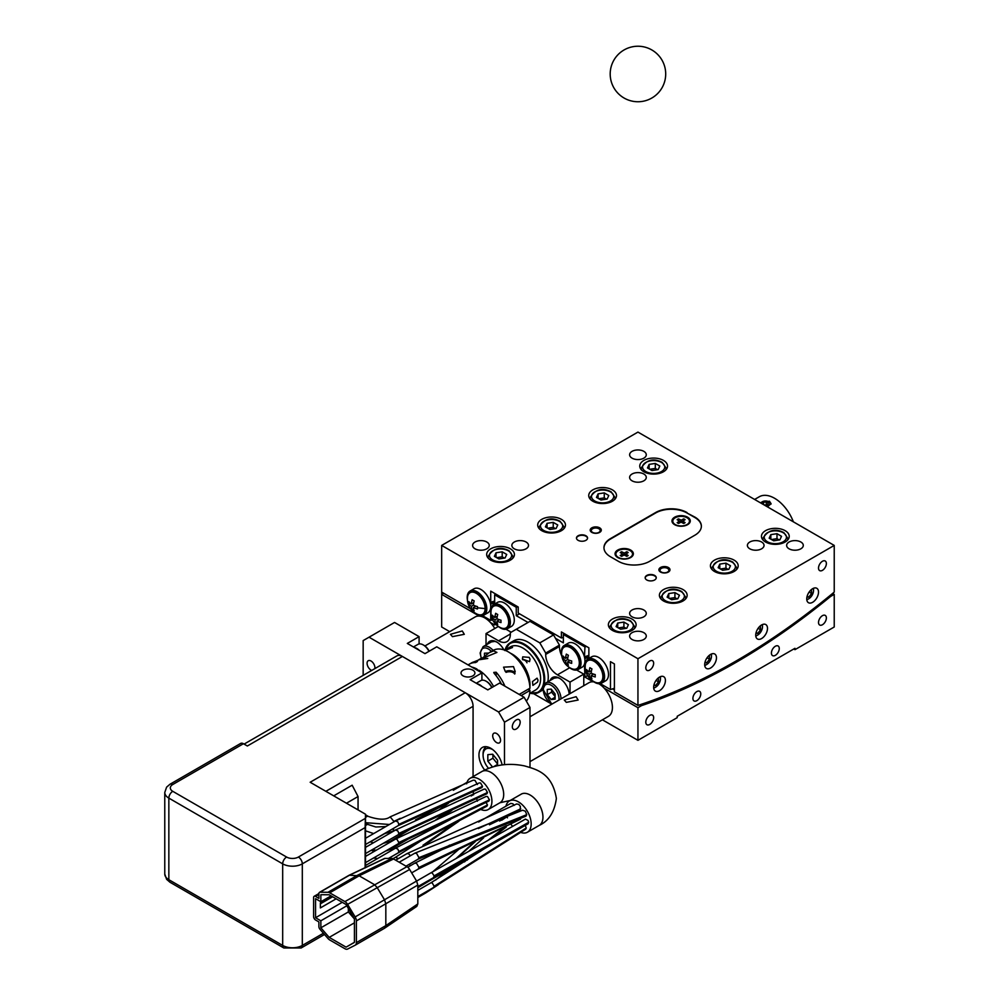 <?xml version="1.0" encoding="UTF-8"?>
<svg xmlns="http://www.w3.org/2000/svg" width="999" height="999" viewBox="0 0 999 999"><rect width="100%" height="100%" fill="white"/><g stroke="black" fill="none" stroke-linecap="round" stroke-linejoin="round"><path stroke-width="1.5" d="M687.012 512.549A22.203 12.825 0 0 0 655.606 512.549L610.464 538.611A22.203 12.825 0 0 0 603.958 547.677A22.203 12.825 0 0 0 610.464 556.743L618.319 561.276A22.203 12.825 0 0 0 649.725 561.276L694.867 535.214A22.203 12.825 0 0 0 701.373 526.148A22.203 12.825 0 0 0 694.867 517.082L687.012 512.999A22.203 12.825 0 0 0 655.606 512.999L610.464 539.06A22.203 12.825 0 0 0 603.97 547.902M701.373 526.373A22.203 12.825 0 0 0 694.867 517.532L687.012 512.999M834.227 592.095A649.537 375.012 -60 0 1 637.949 705.406L637.949 658.728L834.227 545.417L834.227 592.095M755.719 635.164A8.329 4.808 -60 0 1 759.352 626.785A8.329 4.808 -60 0 1 765.771 624.55A8.329 4.808 -60 0 1 767.494 628.359A8.329 4.808 -60 0 1 763.86 636.738A8.329 4.808 -60 0 1 757.442 638.973A8.329 4.808 -60 0 1 755.719 635.164M653.646 687.287A8.329 4.808 -60 0 1 657.28 678.908A8.329 4.808 -60 0 1 663.698 676.673A8.329 4.808 -60 0 1 665.421 680.494A8.329 4.808 -60 0 1 661.788 688.873A8.329 4.808 -60 0 1 655.369 691.096A8.329 4.808 -60 0 1 653.646 687.287M704.682 664.622A8.329 4.808 -60 0 1 708.316 656.243A8.329 4.808 -60 0 1 714.735 654.008A8.329 4.808 -60 0 1 716.458 657.829A8.329 4.808 -60 0 1 712.824 666.208A8.329 4.808 -60 0 1 706.405 668.431A8.329 4.808 -60 0 1 704.682 664.622M818.518 568.069A5.557 3.209 120 0 0 819.667 570.616A5.557 3.209 120 0 0 823.95 569.13A5.557 3.209 120 0 0 826.373 563.536A5.557 3.209 120 0 0 825.224 561.001A5.557 3.209 120 0 0 820.941 562.487A5.557 3.209 120 0 0 818.518 568.069M645.804 667.794A5.557 3.209 120 0 0 646.952 670.341A5.557 3.209 120 0 0 651.223 668.855A5.557 3.209 120 0 0 653.646 663.261A5.557 3.209 120 0 0 652.497 660.726A5.557 3.209 120 0 0 648.226 662.212A5.557 3.209 120 0 0 645.804 667.794M806.742 598.901A8.329 4.808 -60 0 1 810.376 590.521A8.329 4.808 -60 0 1 816.795 588.286A8.329 4.808 -60 0 1 818.518 592.095A8.329 4.808 -60 0 1 814.884 600.474A8.329 4.808 -60 0 1 808.466 602.709A8.329 4.808 -60 0 1 806.742 598.901M637.949 705.406L614.397 691.808L614.397 663.935L610.464 661.675L610.464 689.547A649.537 375.012 120 0 0 614.397 688.249M588.873 658.428L588.873 647.814L561.401 631.942L561.401 637.986L518.219 613.061L518.219 607.017L490.734 591.146L490.734 602.247A627.809 362.475 120 0 0 494.667 600.986M563.361 637.374A621.778 358.991 -60 0 1 561.401 637.986M470.604 608.791L441.67 592.095L441.67 545.417L637.949 432.092L834.227 545.417M490.322 602.959A630.669 364.111 120 0 0 494.667 601.535M467.457 600.187A13.874 8.017 60 0 1 470.054 591.046A13.874 8.017 60 0 1 476.998 591.733A13.874 8.017 60 0 1 486.063 603.97A13.874 8.017 60 0 1 483.941 615.084L487.862 612.824A13.874 8.017 -120 0 0 490.209 609.815A13.874 8.017 -120 0 0 490.222 602.559L490.734 602.247M490.734 606.543A635.102 366.683 120 0 0 492.032 606.118M490.209 609.815L490.734 610.739A637.949 368.319 120 0 0 490.734 610.726M490.546 604.158A635.102 366.683 120 0 0 494.667 602.772M618.369 627.921L623.9 627.072L623.9 622.077L628.408 624.687L626.76 628.246L620.591 629.208L616.083 626.598L617.732 623.039L623.9 622.077M617.732 627.547L617.732 623.039M623.9 627.072L626.111 628.346M669.405 598.463L674.924 597.602L674.924 592.619L679.445 595.229L677.797 598.788L671.628 599.737L667.107 597.127L668.768 593.568L674.924 592.619M668.768 598.089L668.768 593.568M674.924 597.602L677.147 598.888M720.441 568.993L725.961 568.144L725.961 563.149L730.481 565.759L728.82 569.318L722.652 570.279L718.144 567.669L719.792 564.11L725.961 563.149M719.792 568.618L719.792 564.11M725.961 568.144L728.184 569.418M771.478 539.535L776.997 538.673L776.997 533.691L781.505 536.301L779.857 539.86L773.688 540.809L769.18 538.211L770.828 534.64L776.997 533.691M770.828 539.16L770.828 534.64M776.997 538.673L779.208 539.959M588.049 671.128L586.6 671.965A15.497 8.941 -60 0 1 586.55 670.816A15.497 8.941 -60 0 1 586.6 669.605A16.596 9.578 0 0 0 589.123 671.965L591.52 670.579M589.123 671.965A16.596 9.578 -60 0 1 589.897 667.707A15.497 8.941 0 0 0 591.945 668.88A16.596 9.578 120 0 0 591.158 673.139L589.123 674.313A16.596 9.578 180 0 1 586.6 671.965M591.158 673.139A16.596 9.578 0 0 0 595.242 674.6A15.497 8.941 120 0 0 595.192 675.799A15.497 8.941 120 0 0 595.242 676.947A16.596 9.578 180 0 1 591.158 675.499L593.568 674.113M591.346 676.847L589.897 677.672A16.596 9.578 -60 0 1 589.123 674.313M591.158 675.499A16.596 9.578 120 0 0 591.945 678.858A15.497 8.941 180 0 1 589.897 677.672M585.214 668.181A13.874 8.017 60 0 1 587.824 659.04A13.874 8.017 60 0 1 594.767 659.727A13.874 8.017 60 0 1 603.833 671.965A13.874 8.017 60 0 1 601.71 683.079A13.874 8.017 60 0 1 594.767 682.392A13.874 8.017 60 0 1 592.482 680.769M600.636 682.067A12.488 7.218 -120 0 0 601.011 681.88A12.488 7.218 -120 0 0 602.921 671.865A12.488 7.218 -120 0 0 594.767 660.863A12.488 7.218 -120 0 0 588.523 660.239A12.488 7.218 -120 0 0 588.174 660.476M649.775 469.268L655.307 468.419L655.307 463.436L659.815 466.034L658.166 469.605L651.997 470.554L647.477 467.944L649.138 464.385L655.307 463.436M649.138 468.906L649.138 464.385M655.307 468.419L657.517 469.692M637.949 658.728L441.67 545.417M578.084 540.309A5.557 3.209 180 0 1 576.46 538.049A5.557 3.209 180 0 1 579.882 535.089A5.557 3.209 180 0 1 585.938 535.776A5.557 3.209 180 0 1 587.562 538.049A5.557 3.209 180 0 1 584.128 541.008A5.557 3.209 180 0 1 578.084 540.309M599.675 532.38A5.557 3.209 180 0 1 593.618 533.079A5.557 3.209 180 0 1 590.197 530.107A5.557 3.209 180 0 1 591.82 527.847A5.557 3.209 180 0 1 597.877 527.147A5.557 3.209 180 0 1 601.298 530.107A5.557 3.209 180 0 1 599.675 532.38M668.368 572.04A5.557 3.209 180 0 1 662.325 572.739A5.557 3.209 180 0 1 658.89 569.78A5.557 3.209 180 0 1 660.514 567.507A5.557 3.209 180 0 1 666.57 566.808A5.557 3.209 180 0 1 669.992 569.78A5.557 3.209 180 0 1 668.368 572.04M490.734 560.139A13.874 8.017 0 0 0 505.869 561.875A13.874 8.017 0 0 0 514.435 554.47A13.874 8.017 0 0 0 510.364 548.813A13.874 8.017 0 0 0 495.242 547.077A13.874 8.017 0 0 0 486.675 554.47A13.874 8.017 0 0 0 490.734 560.139M541.77 530.681A13.874 8.017 0 0 0 556.893 532.417A13.874 8.017 0 0 0 565.459 525.012A13.874 8.017 0 0 0 561.401 519.343A13.874 8.017 0 0 0 546.278 517.607A13.874 8.017 0 0 0 537.699 525.012A13.874 8.017 0 0 0 541.77 530.681M592.807 501.211A13.874 8.017 0 0 0 607.929 502.947A13.874 8.017 0 0 0 616.495 495.554A13.874 8.017 0 0 0 612.424 489.885A13.874 8.017 0 0 0 597.302 488.149A13.874 8.017 0 0 0 588.736 495.554A13.874 8.017 0 0 0 592.807 501.211M643.831 471.753A13.874 8.017 0 0 0 658.965 473.489A13.874 8.017 0 0 0 667.532 466.083A13.874 8.017 0 0 0 663.461 460.414A13.874 8.017 0 0 0 648.339 458.678A13.874 8.017 0 0 0 639.772 466.083A13.874 8.017 0 0 0 643.831 471.753M765.534 542.007A13.874 8.017 0 0 0 780.656 543.743A13.874 8.017 0 0 0 789.222 536.351A13.874 8.017 0 0 0 785.152 530.681A13.874 8.017 0 0 0 770.029 528.946A13.874 8.017 0 0 0 761.463 536.351A13.874 8.017 0 0 0 765.534 542.007M714.497 571.478A13.874 8.017 0 0 0 729.62 573.214A13.874 8.017 0 0 0 738.186 565.809A13.874 8.017 0 0 0 734.128 560.139A13.874 8.017 0 0 0 718.993 558.404A13.874 8.017 0 0 0 710.426 565.809A13.874 8.017 0 0 0 714.497 571.478M663.461 600.936A13.874 8.017 0 0 0 678.583 602.672A13.874 8.017 0 0 0 687.15 595.267A13.874 8.017 0 0 0 683.091 589.61A13.874 8.017 0 0 0 667.969 587.874A13.874 8.017 0 0 0 659.402 595.267A13.874 8.017 0 0 0 663.461 600.936M612.424 630.406A13.874 8.017 0 0 0 627.559 632.142A13.874 8.017 0 0 0 636.126 624.737A13.874 8.017 0 0 0 632.055 619.068A13.874 8.017 0 0 0 616.932 617.332A13.874 8.017 0 0 0 608.366 624.737A13.874 8.017 0 0 0 612.424 630.406M632.055 616.808A8.329 4.808 0 0 0 641.133 617.844A8.329 4.808 0 0 0 646.278 613.398A8.329 4.808 0 0 0 643.831 610.002A8.329 4.808 0 0 0 634.765 608.965A8.329 4.808 0 0 0 629.62 613.398A8.329 4.808 0 0 0 632.055 616.808M514.285 548.813A8.329 4.808 0 0 0 523.364 549.85A8.329 4.808 0 0 0 528.508 545.417A8.329 4.808 0 0 0 526.073 542.007A8.329 4.808 0 0 0 516.995 540.971A8.329 4.808 0 0 0 511.85 545.417A8.329 4.808 0 0 0 514.285 548.813M749.824 548.813A8.329 4.808 0 0 0 758.903 549.85A8.329 4.808 0 0 0 764.048 545.417A8.329 4.808 0 0 0 761.6 542.007A8.329 4.808 0 0 0 752.522 540.971A8.329 4.808 0 0 0 747.389 545.417A8.329 4.808 0 0 0 749.824 548.813M632.055 480.819A8.329 4.808 0 0 0 641.133 481.855A8.329 4.808 0 0 0 646.278 477.422A8.329 4.808 0 0 0 643.831 474.013A8.329 4.808 0 0 0 634.765 472.977A8.329 4.808 0 0 0 629.62 477.422A8.329 4.808 0 0 0 632.055 480.819M632.817 458.541A8.329 4.808 0 0 0 641.595 459.078A8.329 4.808 0 0 0 646.278 454.757A8.329 4.808 0 0 0 643.831 451.348A8.329 4.808 0 0 0 643.069 450.961A8.329 4.808 0 0 0 634.29 450.437A8.329 4.808 0 0 0 629.62 454.757A8.329 4.808 0 0 0 632.817 458.541M487.4 542.382A8.329 4.808 0 0 0 486.813 542.007A8.329 4.808 0 0 0 477.734 540.971A8.329 4.808 0 0 0 472.602 545.417A8.329 4.808 0 0 0 474.45 548.439A8.329 4.808 0 0 0 483.703 549.937A8.329 4.808 0 0 0 489.248 545.417A8.329 4.808 0 0 0 487.4 542.382M801.448 542.382A8.329 4.808 0 0 0 800.861 542.007A8.329 4.808 0 0 0 791.782 540.971A8.329 4.808 0 0 0 786.638 545.417A8.329 4.808 0 0 0 788.498 548.439A8.329 4.808 0 0 0 797.751 549.937A8.329 4.808 0 0 0 803.296 545.417A8.329 4.808 0 0 0 801.448 542.382M632.817 639.86A8.329 4.808 0 0 0 641.595 640.384A8.329 4.808 0 0 0 646.278 636.063A8.329 4.808 0 0 0 643.831 632.667A8.329 4.808 0 0 0 643.069 632.28A8.329 4.808 0 0 0 634.29 631.743A8.329 4.808 0 0 0 629.62 636.063A8.329 4.808 0 0 0 632.817 639.86M646.778 579.969A5.557 3.209 180 0 1 645.154 577.709A5.557 3.209 180 0 1 648.576 574.75A5.557 3.209 180 0 1 654.632 575.436A5.557 3.209 180 0 1 656.256 577.709A5.557 3.209 180 0 1 652.834 580.669A5.557 3.209 180 0 1 646.778 579.969M483.941 615.084A13.874 8.017 60 0 1 476.998 614.397A13.874 8.017 60 0 1 474.712 612.774M482.867 614.073A12.488 7.218 -120 0 0 483.241 613.886A12.488 7.218 -120 0 0 485.152 603.883A12.488 7.218 -120 0 0 476.998 592.869A12.488 7.218 -120 0 0 470.754 592.245A12.488 7.218 -120 0 0 470.404 592.482M625.886 554.482L624.687 555.157M623.726 555.157L622.527 554.482M621.653 553.396L621.653 551.735A4.72 2.722 0 0 0 620.242 552.547L622.527 554.045L620.242 555.494A4.72 2.722 0 0 0 621.653 556.318L624.163 554.994L626.76 556.318A4.72 2.722 0 0 0 628.171 555.494L625.886 553.995L628.171 552.547A4.72 2.722 0 0 0 626.76 551.735L624.25 553.059L621.653 551.735M623.863 555.082L623.863 552.971M624.25 555.019L624.25 553.059M624.475 555.069L624.475 553.009M626.76 553.396L626.76 551.735M625.886 555.831L625.886 553.995M626.036 555.906L626.036 554.22M622.439 555.869L622.439 554.183M622.527 555.831L622.527 554.045M630.094 550.624A8.329 4.808 180 0 1 632.529 554.02A8.329 4.808 180 0 1 627.397 558.466A8.329 4.808 180 0 1 618.319 557.417A8.329 4.808 180 0 1 615.884 554.02A8.329 4.808 180 0 1 621.016 549.575A8.329 4.808 180 0 1 630.094 550.624M682.804 521.628L681.605 522.29M680.644 522.29L679.445 521.628M678.571 520.529L678.571 518.868A4.72 2.722 0 0 0 677.16 519.68L679.445 521.191L677.16 522.639A4.72 2.722 0 0 0 678.571 523.451L681.081 522.127L683.678 523.451A4.72 2.722 0 0 0 685.102 522.639L682.804 521.128L685.102 519.68A4.72 2.722 0 0 0 683.678 518.868L681.181 520.192L678.571 518.868M680.794 522.215L680.794 520.104M681.181 522.152L681.181 520.192M681.405 522.202L681.405 520.142M683.678 520.529L683.678 518.868M682.804 522.964L682.804 521.128M682.954 523.039L682.954 521.353M679.357 523.014L679.357 521.316M679.445 522.964L679.445 521.191M687.012 517.757A8.329 4.808 180 0 1 689.46 521.166A8.329 4.808 180 0 1 684.315 525.599A8.329 4.808 180 0 1 675.237 524.562A8.329 4.808 180 0 1 672.802 521.166A8.329 4.808 180 0 1 677.946 516.72A8.329 4.808 180 0 1 687.012 517.757M674.65 524.675L674.65 524.675A9.166 5.295 180 0 1 674.65 517.195A9.166 5.295 180 0 1 687.599 517.195A9.166 5.295 180 0 1 687.599 524.675A9.166 5.295 180 0 1 674.65 524.675L675.237 525.012M617.732 557.542L617.732 557.542A9.166 5.295 180 0 1 617.732 550.062A9.166 5.295 180 0 1 630.681 550.062A9.166 5.295 180 0 1 630.681 557.542A9.166 5.295 180 0 1 617.732 557.542L618.319 557.879M711.063 654.17A6.831 3.946 -60 0 1 711.475 656.168A6.831 3.946 -60 0 1 706.643 664.535A6.831 3.946 -60 0 1 704.707 665.184M709.352 655.269L709.59 659.228L706.643 662.886L704.882 662.724M707.08 657.767L709.59 659.228M705.069 661.975L706.643 662.886M762.1 624.7A6.831 3.946 -60 0 1 762.499 626.71A6.831 3.946 -60 0 1 757.679 635.064A6.831 3.946 -60 0 1 755.731 635.714M760.389 625.811L760.626 629.757L757.679 633.416L755.918 633.266M758.104 628.309L760.626 629.757M756.106 632.517L757.679 633.416M813.124 588.436A6.831 3.946 -60 0 1 813.536 590.446A6.831 3.946 -60 0 1 808.715 598.801A6.831 3.946 -60 0 1 806.767 599.45M811.413 589.547L811.65 593.493L808.715 597.152L806.955 597.002M809.14 592.045L811.65 593.493M807.13 596.253L808.715 597.152M576.473 538.274A5.557 3.209 180 0 1 580.069 535.489A5.557 3.209 180 0 1 585.938 536.226A5.557 3.209 180 0 1 587.549 538.274M645.167 577.934A5.557 3.209 180 0 1 648.763 575.162A5.557 3.209 180 0 1 654.632 575.899A5.557 3.209 180 0 1 656.243 577.934M598.888 528.758A4.446 2.56 0 0 0 592.607 528.758A4.446 2.56 0 0 0 592.607 532.38A4.446 2.56 0 0 0 598.888 532.38A4.446 2.56 0 0 0 598.888 528.758L599.675 529.208A5.557 3.209 180 0 1 601.173 530.794M600.224 683.628L610.464 689.547M492.607 619.805A649.537 375.012 -60 0 1 490.734 620.416L490.734 610.739M471.353 603.97A16.596 9.578 -60 0 1 472.14 599.712A15.497 8.941 0 0 0 474.175 600.886A16.596 9.578 120 0 0 473.401 605.144L471.353 606.331A16.596 9.578 180 0 1 468.831 603.97A15.497 8.941 -60 0 1 468.793 602.822A15.497 8.941 -60 0 1 468.831 601.61A16.596 9.578 0 0 0 471.353 603.97L473.763 602.584M473.401 605.144A16.596 9.578 0 0 0 477.472 606.605A15.497 8.941 120 0 0 477.422 607.804A15.497 8.941 120 0 0 477.472 608.953A16.596 9.578 180 0 1 473.401 607.504L475.799 606.118M473.401 607.504A16.596 9.578 120 0 0 474.175 610.864A15.497 8.941 180 0 1 472.14 609.69A16.596 9.578 -60 0 1 471.353 606.331M473.576 608.853L472.14 609.69M470.279 603.146L468.831 603.97M494.38 556.331L496.041 552.772L502.197 551.823L506.718 554.433L505.069 557.991L498.901 558.941L494.38 556.331M496.678 557.667L502.197 556.805L502.197 551.823M496.041 557.292L496.041 552.772M502.197 556.805L504.42 558.091M545.417 526.873L547.065 523.314L553.234 522.365L557.754 524.962L556.093 528.521L549.937 529.482L545.417 526.873M547.714 528.196L553.234 527.347L555.456 528.621M547.065 527.822L547.065 523.314M553.234 527.347L553.234 522.365M596.453 497.415L598.101 493.856L604.27 492.894L608.778 495.504L607.13 499.063L600.961 500.012L596.453 497.415M598.101 498.364L598.101 493.856M598.751 498.738L604.27 497.877L604.27 492.894M604.27 497.877L606.48 499.163M490.734 620.416L482.455 615.634M490.222 602.559A13.874 8.017 -120 0 0 480.919 589.472A13.874 8.017 -120 0 0 473.988 588.786L470.054 591.046M601.71 683.079L605.631 680.819A13.874 8.017 -120 0 0 607.754 669.692A13.874 8.017 -120 0 0 598.688 657.467A13.874 8.017 -120 0 0 591.745 656.78L587.824 659.04M660.027 676.835A6.831 3.946 -60 0 1 660.439 678.833A6.831 3.946 -60 0 1 655.606 687.2A6.831 3.946 -60 0 1 653.671 687.849M658.316 677.934L658.553 681.88L655.606 685.551L653.858 685.389M656.043 680.431L658.553 681.88M654.033 684.64L655.606 685.551M667.582 568.419A4.446 2.56 0 0 0 661.301 568.419A4.446 2.56 0 0 0 661.301 572.04A4.446 2.56 0 0 0 667.582 572.04A4.446 2.56 0 0 0 667.582 568.419L668.368 568.868A5.557 3.209 180 0 1 669.867 570.454M590.322 530.794A5.557 3.209 180 0 1 591.82 529.208L592.607 528.758M659.015 570.454A5.557 3.209 180 0 1 660.514 568.868L661.301 568.419M585.214 666.383A12.488 7.218 60 0 1 585.264 665.272A12.488 7.218 60 0 1 587.799 660.664A12.488 7.218 60 0 1 594.043 661.276A12.488 7.218 60 0 1 602.872 676.573A12.488 7.218 60 0 1 600.287 682.292A12.488 7.218 60 0 1 595.029 682.18A16.658 16.658 0 0 1 585.264 665.272M813.473 588.286A8.329 4.808 -60 0 1 813.536 589.223L813.536 590.446M808.715 598.801L807.642 599.412A8.329 4.808 -60 0 1 806.805 599.837M762.449 624.55A8.329 4.808 -60 0 1 762.499 625.486L762.499 626.71M757.679 635.064L756.618 635.676A8.329 4.808 -60 0 1 755.768 636.101M660.376 676.673A8.329 4.808 -60 0 1 660.439 677.609L660.439 678.833M655.606 687.2L654.545 687.811A8.329 4.808 -60 0 1 653.708 688.224M711.413 654.008A8.329 4.808 -60 0 1 711.475 654.944L711.475 656.168M706.643 664.535L705.581 665.147A8.329 4.808 -60 0 1 704.745 665.559M618.044 557.704A8.329 4.808 180 0 1 615.884 554.47A8.329 4.808 180 0 1 615.884 554.245M632.529 554.245A8.329 4.808 180 0 1 632.529 554.47A8.329 4.808 180 0 1 630.381 557.704M674.962 524.837A8.329 4.808 180 0 1 672.802 521.615A8.329 4.808 180 0 1 672.814 521.391M689.447 521.391A8.329 4.808 180 0 1 689.46 521.615A8.329 4.808 180 0 1 687.3 524.837M467.445 598.389A12.488 7.218 60 0 1 467.495 597.277A12.488 7.218 60 0 1 470.029 592.669A12.488 7.218 60 0 1 476.273 593.294A12.488 7.218 60 0 1 485.102 608.591A12.488 7.218 60 0 1 482.517 614.31A12.488 7.218 60 0 1 477.26 614.185A16.658 16.658 0 0 1 467.495 597.277M754.62 499.45L759.29 496.753A30.532 17.632 60 0 1 793.281 521.59A30.532 17.632 60 0 1 793.368 521.815M529.67 693.431L535.414 690.109A24.987 14.423 -120 0 0 539.223 670.004A24.987 14.423 -120 0 0 522.777 647.989A24.987 14.423 -120 0 0 514.098 645.716A24.987 14.423 -120 0 0 510.439 646.84L504.695 650.162M419.093 643.955L419.093 636.638L407.317 643.431L424.987 653.633L436.763 646.828L481.905 672.901L481.905 680.219M481.905 672.901L470.129 679.695L487.799 689.897L499.575 683.091L524.1 697.265L529.994 707.454L504.483 722.19L504.483 764.672M419.093 636.638L394.555 622.464L369.043 637.2L498.588 711.987L524.1 697.265M369.043 637.2L363.161 640.596L363.161 675.374M504.483 722.19L498.588 711.987M496.628 733.528A5.557 3.209 -120 0 0 493.856 733.254A5.557 3.209 -120 0 0 492.994 737.699A5.557 3.209 -120 0 0 496.628 742.594A5.557 3.209 -120 0 0 499.4 742.869A5.557 3.209 -120 0 0 500.249 738.411A5.557 3.209 -120 0 0 496.628 733.528M484.69 770.029A16.658 9.615 60 0 1 478.958 755.057A16.658 9.615 60 0 1 482.405 747.427A16.658 9.615 60 0 1 493.793 750.486A16.658 9.615 60 0 1 502.122 764.934M374.862 668.618A5.557 3.209 -120 0 0 371.004 661.001A5.557 3.209 -120 0 0 368.231 660.726A5.557 3.209 -120 0 0 367.382 665.172A5.557 3.209 -120 0 0 371.004 670.067A5.557 3.209 -120 0 0 371.753 670.416M494.755 628.533A19.431 11.214 -120 0 0 490.409 622.514A19.431 11.214 -120 0 0 479.283 616.083A19.431 11.214 -120 0 0 475.137 616.97L424.925 645.966M564.497 657.529L563.049 658.366A15.497 8.941 -60 0 1 562.999 657.217A15.497 8.941 -60 0 1 563.049 656.006A16.596 9.578 0 0 0 565.571 658.366L567.969 656.98M565.571 658.366A16.596 9.578 -60 0 1 566.346 654.108A15.497 8.941 0 0 0 568.394 655.282A16.596 9.578 120 0 0 567.607 659.54L565.571 660.726A16.596 9.578 180 0 1 563.049 658.366M567.607 659.54A16.596 9.578 0 0 0 571.69 661.001A15.497 8.941 120 0 0 571.64 662.2A15.497 8.941 120 0 0 571.69 663.348A16.596 9.578 180 0 1 567.607 661.9L570.017 660.514M567.794 663.249L566.346 664.073A16.596 9.578 -60 0 1 565.571 660.726M567.607 661.9A16.596 9.578 120 0 0 568.394 665.259A15.497 8.941 180 0 1 566.346 664.073M489.323 643.094A13.874 8.017 60 0 1 490.734 640.821M484.478 656.106L484.478 653.184L488.573 653.071M552.122 679.345A13.874 8.017 60 0 1 553.546 677.085M547.277 689.447L551.186 689.098L555.107 693.968L555.107 699.175L551.186 699.525L547.277 694.667L547.277 689.447M555.107 696.528L551.598 692.17L547.277 694.667M551.598 692.17L551.598 689.61M555.107 697.265L551.186 699.525M493.831 616.745L492.395 617.569A15.497 8.941 -60 0 1 492.345 616.42A15.497 8.941 -60 0 1 492.395 615.209A16.596 9.578 0 0 0 494.905 617.569L497.315 616.183M494.905 617.569A16.596 9.578 -60 0 1 495.691 613.311A15.497 8.941 0 0 0 497.727 614.485A16.596 9.578 120 0 0 496.953 618.743L494.905 619.929A16.596 9.578 180 0 1 492.395 617.569M496.953 618.743A16.596 9.578 0 0 0 501.023 620.204A15.497 8.941 120 0 0 500.974 621.403A15.497 8.941 120 0 0 501.023 622.552A16.596 9.578 180 0 1 496.953 621.103L499.35 619.717M497.127 622.452L495.691 623.289A16.596 9.578 -60 0 1 494.905 619.929M496.953 621.103A16.596 9.578 120 0 0 497.727 624.462A15.497 8.941 180 0 1 495.691 623.289M496.228 594.318A616.233 355.781 -60 0 1 494.667 594.805L516.258 607.28L516.258 615.671L519.492 613.798M517.819 606.78A616.233 355.781 -60 0 1 516.258 607.28M494.667 594.805L494.667 604.045M584.952 660.926A635.102 366.683 120 0 0 586.251 660.501M587.562 675.574L584.952 677.085L584.427 664.21A13.874 8.017 -120 0 0 584.952 660.863A13.874 8.017 -120 0 0 584.44 656.955L584.952 646.94A616.233 355.781 120 0 0 586.525 646.453M584.952 656.643A627.809 362.475 120 0 0 588.873 655.381M555.506 638.336L559.44 645.129L545.691 653.071L539.81 642.869L553.546 634.939L555.506 638.336L563.361 642.869L563.361 634.477A616.233 355.781 120 0 0 564.934 633.978M584.54 657.354A630.669 364.111 120 0 0 588.873 655.931M584.765 658.553A635.102 366.683 120 0 0 588.873 657.167M561.663 654.582A13.874 8.017 60 0 1 561.401 651.798A13.874 8.017 60 0 1 564.273 645.441A13.874 8.017 60 0 1 574.962 649.163A13.874 8.017 60 0 1 581.031 663.124A13.874 8.017 60 0 1 578.146 669.48A13.874 8.017 60 0 1 568.931 667.17M577.085 668.468A12.488 7.218 -120 0 0 577.459 668.281A12.488 7.218 -120 0 0 580.044 662.562A12.488 7.218 -120 0 0 574.587 649.987A12.488 7.218 -120 0 0 564.972 646.64A12.488 7.218 -120 0 0 564.61 646.877M553.546 634.939L529.994 621.341L510.364 632.667L510.364 634.028A16.658 9.615 60 0 1 506.918 641.658A16.658 9.615 60 0 1 498.588 640.821L486.026 633.578L486.026 644.992M529.994 761.625L608.403 716.358A19.431 11.214 -120 0 0 612.424 707.454A19.431 11.214 -120 0 0 604.258 688.236A19.431 11.214 -120 0 0 598.788 683.716M593.98 681.905A19.431 11.214 -120 0 0 593.131 681.805A19.431 11.214 -120 0 0 588.973 682.704L529.994 716.758M441.67 592.095L441.67 594.368L443.643 593.231M529.994 767.407L529.994 707.454M472.877 670.179A6.943 4.008 180 0 1 474.912 673.014A6.943 4.008 180 0 1 470.629 676.71A6.943 4.008 180 0 1 463.061 675.848A6.943 4.008 180 0 1 461.026 673.014A6.943 4.008 180 0 1 465.309 669.305A6.943 4.008 180 0 1 472.877 670.179M516.258 719.929A5.557 3.209 120 0 0 512.624 724.812A5.557 3.209 120 0 0 513.474 729.27A5.557 3.209 120 0 0 516.258 728.995A5.557 3.209 120 0 0 519.88 724.1A5.557 3.209 120 0 0 519.03 719.655A5.557 3.209 120 0 0 516.258 719.929M829.657 595.854L830.644 596.428L834.227 594.368L834.227 626.997L794.967 649.662L793.793 648.988M832.604 593.431L834.227 594.368M604.258 688.236L637.949 707.692L641.52 705.619L639.997 704.745M614.397 689.959L612.524 688.873M584.952 677.085L593.131 681.805M449.712 631.655L441.67 626.997L441.67 594.368L479.283 616.083M490.409 622.514L494.667 624.962L494.667 623.051M491.008 613.786A13.874 8.017 60 0 1 490.734 611.001A13.874 8.017 60 0 1 493.606 604.645A13.874 8.017 60 0 1 504.308 608.366A13.874 8.017 60 0 1 510.364 622.327A13.874 8.017 60 0 1 507.492 628.683A13.874 8.017 60 0 1 498.276 626.373M506.431 627.672A12.488 7.218 -120 0 0 506.793 627.484A12.488 7.218 -120 0 0 509.378 621.765A12.488 7.218 -120 0 0 503.933 609.19A12.488 7.218 -120 0 0 494.305 605.844A12.488 7.218 -120 0 0 493.956 606.081M794.967 649.662L794.967 648.301L677.197 716.295L677.197 717.657L637.949 740.321L602.422 719.817M526.323 701.111A30.532 17.632 -120 0 0 529.97 690.446L528.009 689.31M519.18 694.417L529.97 688.186A30.532 17.632 -120 0 0 510.102 652.984A30.532 17.632 -120 0 0 493.131 650.424A12.488 7.218 -120 0 0 483.116 646.665L491.358 641.907L495.354 641.321M515.022 673.189A5.832 3.372 0 0 0 513.511 671.653A5.832 3.372 0 0 0 505.407 671.565M505.531 671.728A5.557 3.209 180 0 1 513.311 671.765A5.557 3.209 180 0 1 514.897 673.626M504.907 686.176A30.532 17.632 -120 0 0 496.141 672.227L493.768 672.427L494.168 673.363A30.532 17.632 60 0 1 501.498 684.215M468.056 664.897L469.58 664.023A30.532 17.632 60 0 1 475.524 662.587L477.485 661.463A30.532 17.632 -120 0 0 471.54 662.886A30.532 17.632 -120 0 0 470.591 663.511M521.141 695.554L529.97 690.446M529.295 690.059A24.987 14.423 -120 0 0 529.695 688.336M529.895 686.887A24.987 14.423 -120 0 0 512.175 654.108A24.987 14.423 -120 0 0 510.464 653.234M764.784 505.094L762.736 503.908L763.486 502.31L766.27 501.873L768.318 503.046L767.569 504.657L764.784 505.094M766.27 504.857L766.27 501.873M763.486 504.345L763.486 502.31M761.201 503.246A4.346 2.51 180 0 1 762.449 501.71A4.346 2.51 180 0 1 768.606 501.71L768.606 501.71A4.346 2.51 180 0 1 769.617 504.333A4.346 2.51 180 0 1 765.933 505.981M506.081 672.364A5.557 3.209 180 0 1 513.311 672.664A5.557 3.209 180 0 1 514.71 674.05M491.995 687.474A9.441 5.445 -120 0 0 486.813 681.618A9.441 5.445 -120 0 0 486.426 681.418M429.183 651.211A9.441 5.445 -120 0 0 424.001 645.354A9.441 5.445 -120 0 0 423.626 645.154M488.548 768.331A13.599 7.855 60 0 1 483.079 755.169A13.599 7.855 60 0 1 492.894 749.725M497.577 765.696L497.577 760.289L492.694 754.22L487.824 754.657L487.824 761.151L492.495 766.982M487.824 761.151L492.919 758.216L497.577 763.998M493.756 766.608L497.577 764.41M492.919 754.495L492.919 758.216M641.52 705.619A651.198 375.974 120 0 0 830.644 596.428M637.949 740.321L637.949 707.692M818.518 622.464A5.557 3.209 120 0 0 819.667 625.012A5.557 3.209 120 0 0 823.95 623.526A5.557 3.209 120 0 0 826.373 617.931A5.557 3.209 120 0 0 825.224 615.396A5.557 3.209 120 0 0 820.941 616.883A5.557 3.209 120 0 0 818.518 622.464M645.804 722.19A5.557 3.209 120 0 0 646.952 724.737A5.557 3.209 120 0 0 651.223 723.251A5.557 3.209 120 0 0 653.646 717.657A5.557 3.209 120 0 0 652.497 715.122A5.557 3.209 120 0 0 648.226 716.608A5.557 3.209 120 0 0 645.804 722.19M692.906 698.388A5.557 3.209 120 0 0 694.055 700.936A5.557 3.209 120 0 0 698.338 699.45A5.557 3.209 120 0 0 700.761 693.855A5.557 3.209 120 0 0 699.612 691.32A5.557 3.209 120 0 0 695.329 692.806A5.557 3.209 120 0 0 692.906 698.388M771.415 653.071A5.557 3.209 120 0 0 772.564 655.606A5.557 3.209 120 0 0 776.847 654.12A5.557 3.209 120 0 0 779.27 648.538A5.557 3.209 120 0 0 778.121 645.991A5.557 3.209 120 0 0 773.838 647.477A5.557 3.209 120 0 0 771.415 653.071M528.034 622.464L516.258 615.671M507.492 628.683L511.413 626.423A13.874 8.017 -120 0 0 514.285 620.067A13.874 8.017 -120 0 0 508.229 606.106A13.874 8.017 -120 0 0 497.539 602.385L493.606 604.645M578.146 669.48L582.08 667.22A13.874 8.017 -120 0 0 584.427 664.21M584.44 656.955A13.874 8.017 -120 0 0 568.194 643.181L564.273 645.441M584.952 646.94L563.361 634.477M561.85 656.143A16.658 9.615 60 0 1 559.44 646.49L559.44 645.129M583.778 685.701L583.778 674.138L576.66 670.029M511.151 632.217L505.993 629.233M539.81 642.869L516.258 629.27M498.364 626.448L486.026 633.578M533.666 693.718L550.986 703.708M570.029 693.631L570.029 682.08L557.467 674.824A16.658 9.615 60 0 1 545.691 654.42L545.691 653.071M583.778 674.138L570.029 682.08M487.35 644.218A13.874 8.017 60 0 1 489.685 641.271A13.874 8.017 60 0 1 496.628 641.957A13.874 8.017 60 0 1 503.896 649.874M550.162 680.481A13.874 8.017 60 0 1 552.497 677.534A13.874 8.017 60 0 1 559.44 678.221A13.874 8.017 60 0 1 569.205 694.118M505.057 649.949A28.596 16.508 60 0 1 510.202 642.807L513.736 640.771A28.596 16.508 60 0 1 535.764 648.426A28.596 16.508 60 0 1 548.251 677.197A28.596 16.508 60 0 1 547.789 681.855M542.957 689.897A28.596 16.508 60 0 1 542.32 690.297L538.798 692.332A28.596 16.508 60 0 1 530.032 693.219M767.419 506.843L771.078 503.683L769.455 501.211L760.301 502.734M512.45 647.377L504.807 650.549L512.524 647.489M537.587 682.03L538.036 680.144L537.05 678.171L532.479 681.58L532.892 685.389L537.587 682.03M530.057 659.228L529.208 657.379L522.752 656.842L522.415 659.015L529.557 661.638L530.057 659.228M526.985 662.812A4.158 3.284 35.1 0 0 526.261 661.575A4.158 3.284 35.1 0 0 522.639 659.677M462.275 630.968L450.424 634.315L452.46 636.638L464.31 634.315L462.275 630.968M579.32 662.974A12.488 7.218 60 0 1 576.735 668.693A12.488 7.218 60 0 1 571.478 668.581A16.658 16.658 0 0 1 561.713 651.673A12.488 7.218 60 0 1 564.248 647.065A12.488 7.218 60 0 1 573.863 650.411A12.488 7.218 60 0 1 579.32 662.974M561.65 652.784A12.488 7.218 60 0 1 561.713 651.673M508.666 622.19A12.488 7.218 60 0 1 506.068 627.896A12.488 7.218 60 0 1 500.811 627.784A16.658 16.658 0 0 1 491.046 610.876A12.488 7.218 60 0 1 493.581 606.268A12.488 7.218 60 0 1 503.209 609.615A12.488 7.218 60 0 1 508.666 622.19M490.996 611.987A12.488 7.218 60 0 1 491.046 610.876M566.308 702.359L578.146 700.037L576.123 696.69L564.273 700.037L566.308 702.359M479.47 671.328L476.56 668.831L474.775 668.781M471.54 662.886L496.928 652.422L493.681 650.873L489.373 652.597L480.744 659.328M513.511 666.62L503.558 667.157L505.257 671.378L515.209 671.628L513.511 666.62M760.651 502.934A5.557 3.209 180 0 1 761.6 502.197L762.449 501.71M768.606 501.71L769.455 502.197A5.557 3.209 180 0 1 771.041 504.095M482.13 686.625A10.552 6.094 -120 0 0 477.36 683.865M491.77 687.599A10.552 6.094 -120 0 0 486.026 681.168A10.552 6.094 -120 0 0 480.756 680.644L476.261 683.241M419.33 650.361A10.552 6.094 -120 0 0 414.548 647.602M428.958 651.336A10.552 6.094 -120 0 0 423.214 644.904A10.552 6.094 -120 0 0 417.944 644.38L413.449 646.977M483.079 755.169L483.079 753.808A15.272 8.816 60 0 1 486.238 746.815A15.272 8.816 60 0 1 486.438 746.715L486.238 746.815M516.67 803.97L518.843 804.42L520.404 806.48L520.129 809.864L489.473 824.812M512.674 826.435A18.044 10.415 60 0 1 511.151 824.512M507.455 817.819A18.044 10.415 60 0 1 507.067 816.795M505.969 806.143A18.044 10.415 60 0 1 509.39 800.961A18.044 10.415 60 0 1 518.419 801.86A18.044 10.415 60 0 1 530.194 817.756A18.044 10.415 60 0 1 527.435 832.217A18.044 10.415 60 0 1 520.392 832.279M526.748 814.66L526.011 816.146L418.256 859.09L418.956 857.654L526.748 814.66L525.349 811.213L522.602 810.226M526.248 827.996L525.686 829.182L433.591 887.474L434.153 886.263L526.248 827.996L525.237 825.436M525.412 819.118L527.984 820.404L528.683 822.277L528.109 823.775M510.739 803.383L512.912 803.82L514.21 805.369M520.541 819.13L418.256 869.068L418.956 867.444L506.456 825.624M530.194 795.054A18.044 10.415 -120 0 0 521.166 794.168A18.044 10.415 60 0 1 530.194 795.054A18.044 10.415 60 0 1 542.944 817.157A18.044 10.415 60 0 1 539.21 825.411A18.044 10.415 -120 0 0 541.982 810.951A18.044 10.415 -120 0 0 530.194 795.054M354.42 918.93L348.339 911.95L348.339 908.403M384.59 928.208L416.795 906.405L417.819 903.933L417.819 885.052L416.583 881.043L409.627 869.467A5.544 3.197 -120 0 0 406.943 866.682L393.581 858.978A5.544 3.197 -120 0 0 391.845 858.441L384.952 858.403L349.425 875.236L359.165 875.823L374.363 884.59L377.048 887.374L384.59 899.924L385.826 903.933L385.826 925.623L384.59 928.208L355.319 945.116M384.952 858.403A2.772 1.598 -120 0 0 384.503 858.491A2.772 1.598 -120 0 0 384.153 858.778M331.855 896.303L320.367 902.934L320.367 907.929L336.163 898.8M332.63 896.765L320.367 903.845M393.581 858.978L359.165 875.823L329.72 892.819A5.557 3.209 -120 0 0 327.984 892.282L319.992 892.232L349.425 875.236A2.772 1.586 -117.7 0 0 348.988 875.324A2.772 1.586 -117.7 0 0 348.926 875.361L319.468 892.369A2.772 1.598 -120 0 0 318.893 893.63L318.893 898.351L315.559 896.428A2.772 1.598 60 0 0 314.173 896.29L318.893 893.556M384.677 928.171L355.232 945.166A5.557 3.209 -120 0 1 355.144 945.216L347.602 949.05A5.557 3.209 -120 0 1 344.917 948.725L329.72 939.959A5.557 3.209 -120 0 1 327.984 938.486L319.992 929.295A2.772 1.598 60 0 1 318.893 926.635L318.893 921.915L315.559 919.992A2.772 1.598 60 0 1 313.599 916.595L313.599 897.552A2.772 1.598 60 0 1 314.173 896.29M417.819 885.052L356.381 920.928L356.381 942.619L385.826 925.623L417.819 903.933M409.627 869.467L347.602 904.37L355.144 916.92L416.583 881.043M329.72 892.819L344.917 901.585L406.943 866.682M354.42 942.319L346.079 947.139L354.42 942.432L354.42 918.855L346.079 904.52L329.195 894.779L320.854 894.717L320.854 901.747L331.069 895.853M354.42 922.826L329.195 937.387L346.079 947.139M348.339 911.95L320.854 927.809L329.195 937.387M320.854 901.747L315.559 898.688L315.559 917.731L342.257 902.309M355.232 945.166A5.557 3.209 -120 0 0 356.381 942.619M356.381 920.928A5.557 3.209 -120 0 0 355.144 916.92M347.602 904.37A5.557 3.209 -120 0 0 344.917 901.585M320.854 927.809L320.854 920.791L315.559 917.731M346.815 905.793L320.854 920.791M510.239 800.474L499.95 802.746A18.044 10.415 -120 0 0 503.696 794.492A18.044 10.415 -120 0 0 490.934 772.389A18.044 10.415 -120 0 0 481.918 771.503C494.917 764.56 509.165 762.712 524.625 765.933C536.038 769.317 552.297 772.826 556.368 798.451C554.52 811.975 548.801 820.953 539.21 825.411L527.435 832.217M477.385 784.515L474.962 780.331L473.264 780.169L390.134 816.87L393.906 821.415L400.249 818.331M466.645 783.803A18.044 10.415 60 0 1 470.129 778.296A18.044 10.415 60 0 1 479.158 779.195A18.044 10.415 60 0 1 490.946 795.092A18.044 10.415 60 0 1 488.174 809.552A18.044 10.415 60 0 1 480.969 809.552M398.826 824.375L398.264 825.599L481.955 787.562L482.517 786.338L480.606 783.029L479.27 782.904L395.567 820.941L397.864 821.915L398.826 824.375L482.517 786.338M398.826 833.441L398.264 834.664L486.925 793.743L487.487 792.507L485.576 789.21L484.228 789.073L395.567 830.007L397.864 830.981L398.826 833.441L487.487 792.507M398.826 842.507L398.264 843.73L488.886 801.098L489.448 799.862L487.537 796.565L486.188 796.428L395.567 839.073L396.915 839.21L398.826 842.507L489.448 799.862M450.611 819.43L395.567 848.139L397.864 849.113L398.826 851.573L398.264 852.796L486.925 806.181L487.487 804.944L485.576 801.648M473.613 794.767L473.276 792.269M477.385 801.223L476.823 799.175M358.054 809.902L358.054 796.528L352.16 785.202L333.716 795.853M346.478 803.221L358.054 796.528M488.174 809.552L499.95 802.746A18.044 10.415 -120 0 0 502.722 788.286A18.044 10.415 -120 0 0 490.934 772.389A18.044 10.415 -120 0 0 481.918 771.503L470.129 778.296M473.076 776.598L473.076 706.33A11.101 6.406 -120 0 0 465.222 692.732L402.41 656.468A11.101 6.406 -120 0 0 396.865 655.918L244.093 744.105M365.509 843.606L365.509 814.21L365.122 827.584L302.31 863.848A13.874 8.017 180 0 1 282.68 863.848L168.843 798.114A13.874 8.017 180 0 1 164.773 792.444L164.773 874.038A13.874 8.017 0 0 0 168.843 879.707A5.557 3.209 120 0 0 169.992 882.254L283.828 947.976L301.161 947.976A5.557 3.209 60 0 0 302.31 945.429L323.426 933.241M169.992 784.24L240.647 743.443A5.557 3.209 60 0 1 243.431 743.718L172.765 784.515A5.557 3.209 -120 0 0 169.992 784.24L166.608 787.15L164.773 792.444M402.41 656.468L247.352 745.991L243.431 743.718M365.509 814.21L310.165 782.254L465.222 692.732M365.122 867.681L365.122 827.584M365.509 862.649L365.459 867.819M365.509 853.583L365.509 861.737M365.509 844.517L365.509 852.671M630.094 621.103A11.101 6.406 0 0 0 614.397 621.103A11.101 6.406 0 0 0 614.397 630.169A11.101 6.406 0 0 0 630.094 630.169A11.101 6.406 0 0 0 630.094 621.103M681.131 591.645A11.101 6.406 0 0 0 665.421 591.645A11.101 6.406 0 0 0 665.421 600.711A11.101 6.406 0 0 0 681.131 600.711A11.101 6.406 0 0 0 681.131 591.645M732.155 562.187A11.101 6.406 0 0 0 716.458 562.187A11.101 6.406 0 0 0 716.458 571.253A11.101 6.406 0 0 0 732.155 571.253A11.101 6.406 0 0 0 732.155 562.187M783.191 532.717A11.101 6.406 0 0 0 767.494 532.717A11.101 6.406 0 0 0 767.494 541.783A11.101 6.406 0 0 0 783.191 541.783A11.101 6.406 0 0 0 783.191 532.717M661.5 462.462A11.101 6.406 0 0 0 645.804 462.462A11.101 6.406 0 0 0 645.804 471.528A11.101 6.406 0 0 0 661.5 471.528A11.101 6.406 0 0 0 661.5 462.462M508.404 550.849A11.101 6.406 0 0 0 492.694 550.849A11.101 6.406 0 0 0 492.694 559.915A11.101 6.406 0 0 0 508.404 559.915A11.101 6.406 0 0 0 508.404 550.849M559.44 521.391A11.101 6.406 0 0 0 543.731 521.391A11.101 6.406 0 0 0 543.731 530.457A11.101 6.406 0 0 0 559.44 530.457A11.101 6.406 0 0 0 559.44 521.391M610.464 491.92A11.101 6.406 0 0 0 594.767 491.92A11.101 6.406 0 0 0 594.767 500.986A11.101 6.406 0 0 0 610.464 500.986A11.101 6.406 0 0 0 610.464 491.92M609.752 628.234L609.752 626.773A12.488 7.218 0 0 0 610.227 628.746M634.265 628.746A12.488 7.218 0 0 0 634.74 626.773L634.74 628.234M660.789 598.763L660.789 597.315A12.488 7.218 0 0 0 661.263 599.288M685.289 599.288A12.488 7.218 0 0 0 685.764 597.315L685.764 598.763M711.812 569.305L711.812 567.844A12.488 7.218 0 0 0 712.299 569.817M736.325 569.817A12.488 7.218 0 0 0 736.8 567.844L736.8 569.305M762.849 539.835L762.849 538.386A12.488 7.218 0 0 0 763.323 540.359M787.362 540.359A12.488 7.218 0 0 0 787.836 538.386L787.836 539.835M477.422 607.804L485.102 608.591M512.562 558.491A12.488 7.218 0 0 0 513.036 556.518L509.09 550.786C500.287 546.216 493.269 548.126 488.061 556.518A12.488 7.218 0 0 0 488.536 558.491M539.098 528.508L539.098 527.047A12.488 7.218 0 0 0 539.572 529.02M563.598 529.02A12.488 7.218 0 0 0 564.073 527.047L564.073 528.508M614.635 499.562A12.488 7.218 0 0 0 615.109 497.589L611.163 491.858C602.347 487.287 595.342 489.198 590.122 497.589A12.488 7.218 0 0 0 590.596 499.562M665.659 470.092A12.488 7.218 0 0 0 666.146 468.131L662.2 462.387C653.383 457.829 646.365 459.74 641.158 468.131A12.488 7.218 0 0 0 641.633 470.092M491.396 651.423A11.101 6.406 -120 0 0 480.531 653.521A11.101 6.406 -120 0 0 481.568 658.616M558.965 700.024A11.101 6.406 -120 0 0 559.04 698.85A11.101 6.406 -120 0 0 551.186 685.252A11.101 6.406 -120 0 0 543.344 689.785A11.101 6.406 -120 0 0 552.247 703.908M496.141 675.724L496.141 672.227M505.257 649.837A28.034 16.184 60 0 1 524.1 644.904A28.034 16.184 60 0 1 543.681 675.524A28.034 16.184 60 0 1 530.232 693.106M510.364 634.028L498.588 640.821M569.68 667.769L557.467 674.824M559.44 646.49L545.691 654.42M497.127 642.27A12.488 7.218 -120 0 0 491.358 641.907M559.939 678.533A12.488 7.218 -120 0 0 554.17 678.171L558.166 677.584M561.001 698.85A12.488 7.218 -120 0 0 555.556 686.276A12.488 7.218 -120 0 0 545.929 682.929L554.17 678.171M487.225 658.566A7.218 4.171 0 0 0 481.143 659.49M471.765 667.045A30.532 17.632 60 0 1 476.56 668.831M479.208 670.354A30.532 17.632 60 0 1 479.582 670.604A30.532 17.632 60 0 1 493.631 686.525M504.932 650.024L510.202 642.807A28.596 16.508 60 0 1 524.5 644.23A28.596 16.508 60 0 1 544.717 679.245A28.596 16.508 60 0 1 544.055 684.765M543.069 687.524A28.596 16.508 60 0 1 538.798 692.332L529.92 693.294M520.791 808.79L478.346 828.571M516.708 803.958L406.98 853.633L408.691 853.808L410.452 855.706M399.188 862.212L414.835 853.183L416.546 853.346L418.956 857.654M417.819 890.371L430.894 882.816L432.242 882.954L434.153 886.263M416.608 881.093L430.894 872.839L432.242 872.976L434.128 875.886L528.683 822.277M434.128 875.886L433.603 877.497M418.444 887.149L424.425 883.703M456.206 858.378L474.088 842.145M499.662 821.041L502.759 818.868M418.431 887.387L430.282 880.319M409.328 864.247L410.452 865.683M445.854 847.339L449.675 845.104M438.311 884.727L425.736 892.919L428.883 890.196M464.485 861.912L468.331 858.328M487.887 840.484L502.172 829.12M407.742 867.244L414.835 863.148L416.546 863.323L418.956 867.444M426.298 881.717L425.749 882.941L480.744 851.148M327.984 892.282L357.43 875.286L391.845 858.441M318.893 894.492L315.559 896.428M393.693 828.246L393.194 831.131L396.503 829.47M424.088 838.86L395.567 857.204L398.226 858.69M422.977 845.279L453.921 823.788M398.826 851.573L487.487 804.944M415.784 834.652L390.134 849.512L392.12 850.137M444.48 822.527L446.378 821.228M172.765 784.515A8.329 4.808 0 0 0 172.765 791.32L286.601 857.042A5.557 3.209 120 0 0 282.68 863.848L282.68 945.429A5.557 3.209 120 0 0 283.828 947.976M286.601 857.042A8.329 4.808 0 0 0 298.389 857.042A5.557 3.209 60 0 1 302.31 863.848L302.31 945.429A13.874 8.017 0 0 1 282.68 945.429L168.843 879.707L168.843 798.114A5.557 3.209 120 0 1 172.765 791.32M325.861 791.32L473.076 706.33M453.309 790.259L467.033 782.342M298.389 857.042L365.322 818.393M418.069 824.625L390.134 841.345L391.421 841.47M393.881 846.265A3.409 1.823 63.3 0 1 393.868 846.328L408.204 838.361M435.676 819.954L445.342 813.086M471.141 795.978L473.663 794.492M393.868 846.328L393.194 847.452L413.748 835.626M385.851 826.56L375.824 826.997L368.394 824.625A3.409 1.973 120 0 0 365.509 825.823M390.134 816.87C386.076 820.067 378.821 819.929 368.394 816.458A3.409 1.973 120 0 0 365.509 817.669M651.823 49.95A27.76 27.76 0 0 0 613.91 60.115A27.76 27.76 0 0 0 624.063 98.027A27.76 27.76 0 0 0 661.987 87.862A27.76 27.76 0 0 0 651.823 49.95M634.74 626.773L630.794 621.041C621.977 616.47 614.972 618.381 609.752 626.773M685.764 597.315L681.817 591.57C673.014 587.012 665.996 588.923 660.789 597.315M736.8 567.844L732.854 562.112C724.038 557.554 717.032 559.465 711.812 567.844M787.836 538.386L783.89 532.654C775.074 528.084 768.069 529.994 762.849 538.386M587.799 660.664L588.523 660.239M600.287 682.292L601.011 681.88M470.029 592.669L470.754 592.245M482.517 614.31L483.241 613.886M488.061 556.518L488.061 557.966M513.036 556.518L513.036 557.966M564.073 527.047L560.127 521.316C551.323 516.758 544.305 518.668 539.098 527.047M590.122 497.589L590.122 499.038M615.109 497.589L615.109 499.038M666.146 468.131L666.146 469.58M641.158 468.131L641.158 469.58M576.735 668.693L577.459 668.281M564.248 647.065L564.972 646.64M483.116 646.665L480.119 652.959L481.356 658.803M545.929 682.929L542.932 689.21L551.773 704.183M506.068 627.896L506.793 627.484M493.581 606.268L494.305 605.844M478.633 659.827L481.181 658.353M487.762 658.453L480.107 659.627M489.373 652.597L493.131 650.424M486.026 681.168L486.813 681.618M423.214 644.904L424.001 645.354M414.835 853.183L522.627 810.214M430.894 882.816L485.302 848.126M430.906 872.839L525.449 819.093M528.134 823.763L417.819 886.613M506.306 817.17L501.698 820.229M475.287 841.608L457.817 857.467M432.842 871.715L459.827 848.463M478.621 822.015L510.776 803.371M435.527 880.119L448.551 869.767M469.031 851.123L483.603 837.874M506.281 827.047L490.409 839.06M470.279 857.204L467.045 860.226M414.835 863.148L454.37 843.456M395.666 860.176L406.98 853.633M406.019 866.158L418.256 859.09M411.663 872.864L418.256 869.068M417.819 897.489L425.736 892.919M417.819 887.524L425.736 882.941M417.819 896.59L433.591 887.474M509.39 800.961L521.678 793.905M384.515 858.491L348.988 875.324M441.208 817.607L451.873 810.389M394.88 854.757L410.202 846.153M169.992 882.254L166.608 879.332L164.773 874.038M384.478 833.753L370.367 841.895M426.948 843.418L458.828 821.278M324.513 934.49L301.161 947.976M439.061 809.877L448.439 803.296M438.012 818.968L447.627 812.15M415.534 819.879L444.293 804.944M365.509 865.496L395.567 848.139M388.536 858.416L398.264 852.809M365.509 847.364L395.567 830.007M365.434 853.621L398.264 834.677M365.509 830.831L373.688 833.578M384.041 833.815L393.194 831.131M390.134 849.512L385.477 851.123M374.475 851.26L371.116 850.349M365.509 855.306L366.546 855.831M373.514 858.029L377.61 858.516M365.509 822.676L389.423 824.487M365.509 814.797L368.394 816.458M365.509 822.951L368.394 824.625M393.007 858.69L395.567 857.204M365.509 856.43L395.567 839.073M365.434 862.686L398.264 843.743M390.134 841.345L383.229 843.356M373.326 842.844L370.179 841.82M372.352 849.625L376.223 850.249M388.961 849.113L393.194 847.452M365.509 838.298L395.567 820.941M365.434 844.555L398.264 825.611"/></g></svg>
